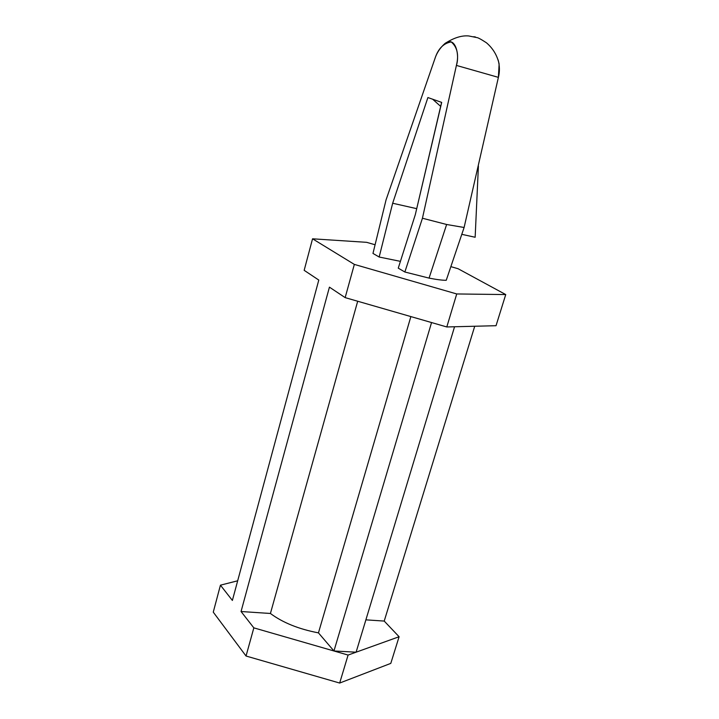 <?xml version="1.0" encoding="UTF-8"?>
<svg xmlns="http://www.w3.org/2000/svg" width="719" height="719" viewBox="0 0 719 719"><rect width="100%" height="100%" fill="white"/><g stroke="black" fill="none" stroke-linecap="round" stroke-linejoin="round"><path stroke-width="1.08" d="M386.049 199.909L434.833 58.913L386.049 199.909L372.972 253.421L379.165 257.025L392.664 203.243L427.904 97.55L441.691 102.404L427.904 97.55L392.664 203.243L379.165 257.025L372.972 253.421L386.049 199.909M404.86 272.007L429.063 278.109L446.634 224.49L422.439 218.234L404.86 272.007L422.439 218.234L456.403 65.42C459.01 54.896 457.275 47.059 451.208 41.936C443.443 43.221 437.979 48.883 434.833 58.913C436.649 53.035 440.01 47.903 444.926 43.526C455.567 35.42 459.845 55.318 456.403 65.42L422.439 218.234L446.634 224.49L429.063 278.109C436.55 279.583 442.275 280.311 446.238 280.293L447.542 276.438L446.238 280.293C442.275 280.311 436.55 279.583 429.063 278.109L404.86 272.007L398.254 268.151L404.86 272.007M441.691 102.404L415.312 214.648L398.254 268.151L415.312 214.648L441.601 102.368M498.132 59.893C499.741 66.004 499.831 71.828 498.393 77.364L464.106 227.492L447.542 276.438L464.106 227.492L446.634 224.49L464.106 227.492L498.393 77.364L456.403 65.42L498.393 77.364L499.121 63.955L498.132 59.893M473.767 36.723L475.439 36.975L473.767 36.723M354.341 264.403L345.156 297.621L446.796 326.956L456.727 293.954L354.341 264.403L312.549 238.807L366.645 242.33L375.084 244.766L366.645 242.33L312.549 238.807L304.164 270.326L312.549 238.807L354.341 264.403L456.727 293.954L446.796 326.956L496.029 325.707L505.736 294.565L456.727 293.954L505.736 294.565L496.029 325.707L454.552 326.759L356.103 652.187L348.095 655.063L253.834 627.858L246.042 656.025L339.674 683.05L348.095 655.063L339.674 683.05L390.794 663.385L399.099 636.737L390.794 663.385L339.674 683.05L246.042 656.025L253.834 627.858L241.054 611.518L329.428 287.151L345.156 297.621L354.341 264.403M450.867 266.641L458.075 268.717L505.736 294.565L458.075 268.717L450.867 266.641M232.381 600.437L220.436 585.176L213.264 612.148L246.042 656.025L213.264 612.148L220.436 585.176L237.683 580.79L220.436 585.176L232.381 600.437L318.787 280.059L232.381 600.437M304.164 270.326L318.787 280.059L304.164 270.326M384.216 621.072L399.099 636.737L356.103 652.187L399.099 636.737L384.216 621.072L365.89 619.85L384.216 621.072L474.72 326.246L384.216 621.072M400.42 261.357L379.165 257.025L400.42 261.357M454.552 326.759L446.796 326.956L431.553 322.552L333.958 650.983L356.103 652.187L454.552 326.759M333.958 650.983L348.095 655.063L356.103 652.187L333.958 650.983L431.553 322.552L345.156 297.621L329.428 287.151L241.054 611.518L253.834 627.858L333.958 650.983L318.454 632.873L333.958 650.983M410.873 316.585L318.454 632.873L410.873 316.585M270.416 613.478C282.774 622.663 298.78 629.125 318.454 632.873C298.78 629.125 282.774 622.663 270.416 613.478L241.054 611.518L270.416 613.478L357.694 301.234L270.416 613.478M416.714 208.663L392.664 203.243L416.714 208.663M475.151 237.261L461.796 234.331L475.151 237.261L478.405 166.044L475.151 237.261M440.738 106.457L432.676 99.231M499.121 63.955C497.197 55.399 492.964 48.344 486.421 42.772C481.101 39.284 477.856 37.55 476.715 37.559L468.698 35.95C461.616 35.312 453.689 37.837 444.926 43.526"/></g></svg>
